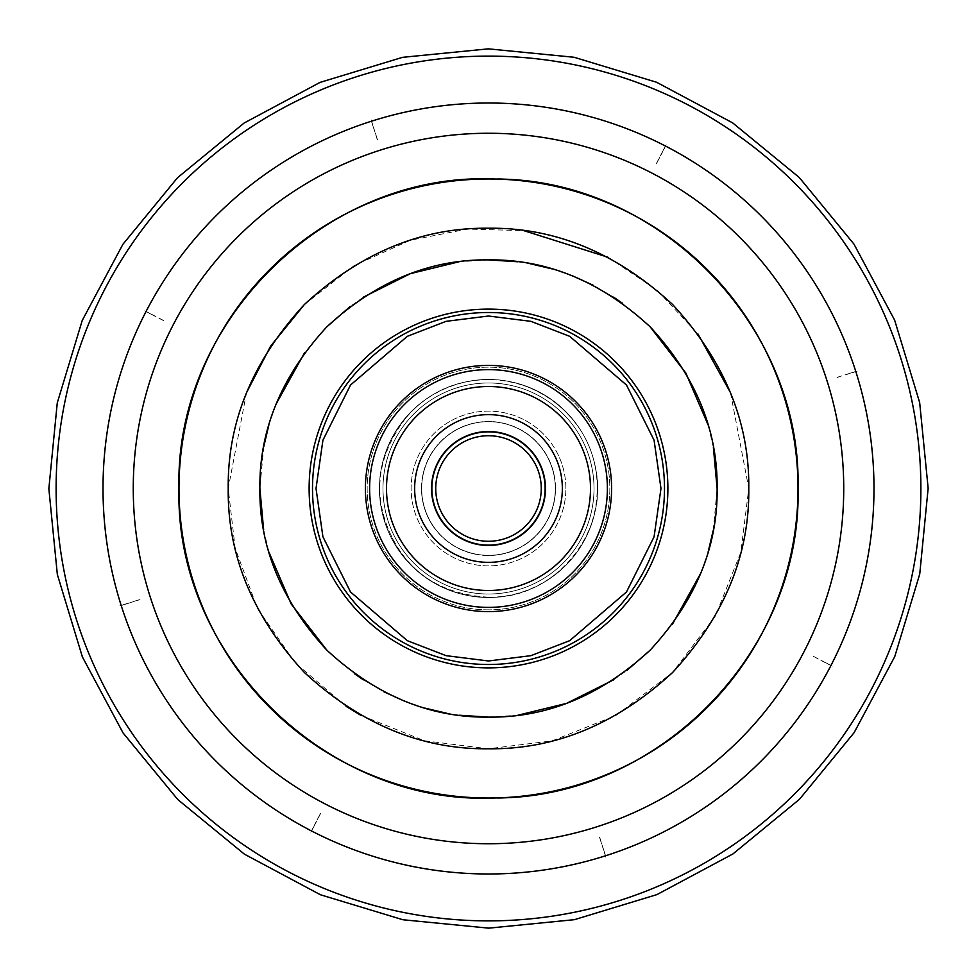 <?xml version="1.0" encoding="UTF-8"?>
<svg xmlns="http://www.w3.org/2000/svg" width="977" height="977" viewBox="0 0 977 977"><rect width="100%" height="100%" fill="white"/><g stroke="black" fill="none" stroke-linecap="round" stroke-linejoin="round"><path stroke-width="0.73" stroke-dasharray="4.88 3.66" d="M428.805 531.989A73.861 73.861 0 0 1 445.011 428.805A73.861 73.861 0 0 1 548.195 445.011A73.861 73.861 0 0 1 531.989 548.195A73.861 73.861 0 0 1 428.805 531.989A73.861 73.861 0 0 1 445.011 428.805A73.861 73.861 0 0 1 548.195 445.011A73.861 73.861 0 0 1 531.989 548.195A73.861 73.861 0 0 1 428.805 531.989A73.861 73.861 0 0 1 445.011 428.805A73.861 73.861 0 0 1 548.195 445.011A73.861 73.861 0 0 1 531.989 548.195A73.861 73.861 0 0 1 428.805 531.989A73.861 73.861 0 0 1 445.011 428.805A73.861 73.861 0 0 1 548.195 445.011A73.861 73.861 0 0 1 531.989 548.195A73.861 73.861 0 0 1 428.805 531.989A73.861 73.861 0 0 1 445.011 428.805A73.861 73.861 0 0 1 548.195 445.011A73.861 73.861 0 0 1 531.989 548.195A73.861 73.861 0 0 1 428.805 531.989A73.861 73.861 0 0 0 531.989 548.195A73.861 73.861 0 0 0 548.195 445.011A73.861 73.861 0 0 0 445.011 428.805A73.861 73.861 0 0 0 428.805 531.989A73.861 73.861 0 0 0 531.989 548.195A73.861 73.861 0 0 0 548.195 445.011A73.861 73.861 0 0 0 445.011 428.805A73.861 73.861 0 0 0 428.805 531.989M434.35 527.959A66.998 66.998 0 0 1 449.041 434.35A66.998 66.998 0 0 1 542.65 449.041A66.998 66.998 0 0 1 527.959 542.65A66.998 66.998 0 0 1 434.35 527.959M445.854 519.569A52.758 52.758 0 0 1 457.431 445.854A52.758 52.758 0 0 1 531.146 457.431A52.758 52.758 0 0 1 519.569 531.146A52.758 52.758 0 0 1 445.854 519.569A52.758 52.758 0 0 0 519.569 531.146A52.758 52.758 0 0 0 531.146 457.431M570.934 428.439A101.999 101.999 0 0 1 548.561 570.934A101.999 101.999 0 0 1 406.066 548.561A101.999 101.999 0 0 1 428.439 406.066A101.999 101.999 0 0 1 570.934 428.439A101.999 101.999 0 0 1 548.561 570.934A101.999 101.999 0 0 1 406.066 548.561A101.999 101.999 0 0 1 428.439 406.066A101.999 101.999 0 0 1 570.934 428.439A101.999 101.999 0 0 1 548.561 570.934A101.999 101.999 0 0 1 406.066 548.561A101.999 101.999 0 0 1 428.439 406.066A101.999 101.999 0 0 1 570.934 428.439A101.999 101.999 0 0 1 548.561 570.934A101.999 101.999 0 0 1 406.066 548.561A101.999 101.999 0 0 1 428.439 406.066A101.999 101.999 0 0 1 570.934 428.439A101.999 101.999 0 0 1 548.561 570.934A101.999 101.999 0 0 1 406.066 548.561A101.999 101.999 0 0 1 428.439 406.066A101.999 101.999 0 0 1 570.934 428.439A101.999 101.999 0 0 0 428.439 406.066A101.999 101.999 0 0 0 406.066 548.561A101.999 101.999 0 0 0 548.561 570.934A101.999 101.999 0 0 0 570.934 428.439A101.999 101.999 0 0 0 428.439 406.066A101.999 101.999 0 0 0 406.066 548.561A101.999 101.999 0 0 0 548.561 570.934A101.999 101.999 0 0 0 570.934 428.439M389.005 560.993A123.102 123.102 0 0 1 416.007 389.005A123.102 123.102 0 0 1 587.995 416.007A123.102 123.102 0 0 1 560.993 587.995A123.102 123.102 0 0 1 389.005 560.993A123.102 123.102 0 0 1 416.007 389.005A123.102 123.102 0 0 1 587.995 416.007A123.102 123.102 0 0 1 560.993 587.995A123.102 123.102 0 0 1 389.005 560.993A123.102 123.102 0 0 1 416.007 389.005A123.102 123.102 0 0 1 587.995 416.007A123.102 123.102 0 0 1 560.993 587.995A123.102 123.102 0 0 1 389.005 560.993M400.375 552.701A109.033 109.033 0 0 0 552.701 576.625A109.033 109.033 0 0 0 576.625 424.299A109.033 109.033 0 0 0 424.299 400.375A109.033 109.033 0 0 0 400.375 552.701M434.484 527.849A66.827 66.827 0 0 0 527.849 542.516A66.827 66.827 0 0 0 542.516 449.151A66.827 66.827 0 0 0 449.151 434.484A66.827 66.827 0 0 0 434.484 527.849M416.544 505.194A73.861 73.861 0 0 0 505.194 560.456A73.861 73.861 0 0 0 560.456 471.806A73.861 73.861 0 0 0 471.806 416.544A73.861 73.861 0 0 0 416.544 505.194A73.861 73.861 0 0 0 505.194 560.456A73.861 73.861 0 0 0 560.456 471.806A73.861 73.861 0 0 0 471.806 416.544A73.861 73.861 0 0 0 416.544 505.194A73.861 73.861 0 0 0 505.194 560.456A73.861 73.861 0 0 0 560.456 471.806A73.861 73.861 0 0 0 471.806 416.544A73.861 73.861 0 0 0 416.544 505.194A73.861 73.861 0 0 0 505.194 560.456A73.861 73.861 0 0 0 560.456 471.806A73.861 73.861 0 0 0 471.806 416.544A73.861 73.861 0 0 0 416.544 505.194A73.861 73.861 0 0 0 505.194 560.456A73.861 73.861 0 0 0 560.456 471.806A73.861 73.861 0 0 0 471.806 416.544A73.861 73.861 0 0 0 416.544 505.194A73.861 73.861 0 0 0 505.194 560.456A73.861 73.861 0 0 0 560.456 471.806A73.861 73.861 0 0 0 471.806 416.544A73.861 73.861 0 0 0 416.544 505.194A73.861 73.861 0 0 1 471.806 416.544A73.861 73.861 0 0 1 560.456 471.806A73.861 73.861 0 0 1 505.194 560.456A73.861 73.861 0 0 1 416.544 505.194A73.861 73.861 0 0 1 471.806 416.544A73.861 73.861 0 0 1 560.456 471.806A73.861 73.861 0 0 1 505.194 560.456A73.861 73.861 0 0 1 416.544 505.194M423.236 503.643A66.998 66.998 0 0 0 503.643 553.764A66.998 66.998 0 0 0 553.764 473.356A66.998 66.998 0 0 0 473.356 423.236A66.998 66.998 0 0 0 423.236 503.643M437.11 500.419A52.758 52.758 0 0 0 500.419 539.89A52.758 52.758 0 0 0 539.89 476.581A52.758 52.758 0 0 0 476.581 437.11A52.758 52.758 0 0 0 437.11 500.419A52.758 52.758 0 0 0 500.419 539.89A52.758 52.758 0 0 0 539.89 476.581A52.758 52.758 0 0 0 476.581 437.11A52.758 52.758 0 0 0 437.11 500.419A52.758 52.758 0 0 1 476.581 437.11A52.758 52.758 0 0 1 539.89 476.581A52.758 52.758 0 0 0 476.581 437.11A52.758 52.758 0 0 0 437.11 500.419M587.861 465.443A101.999 101.999 0 0 0 465.443 389.139A101.999 101.999 0 0 0 389.139 511.557A101.999 101.999 0 0 0 511.557 587.861A101.999 101.999 0 0 0 587.861 465.443A101.999 101.999 0 0 0 465.443 389.139A101.999 101.999 0 0 0 389.139 511.557A101.999 101.999 0 0 0 511.557 587.861A101.999 101.999 0 0 0 587.861 465.443A101.999 101.999 0 0 0 465.443 389.139A101.999 101.999 0 0 0 389.139 511.557A101.999 101.999 0 0 0 511.557 587.861A101.999 101.999 0 0 0 587.861 465.443A101.999 101.999 0 0 0 465.443 389.139A101.999 101.999 0 0 0 389.139 511.557A101.999 101.999 0 0 0 511.557 587.861A101.999 101.999 0 0 0 587.861 465.443A101.999 101.999 0 0 0 465.443 389.139A101.999 101.999 0 0 0 389.139 511.557A101.999 101.999 0 0 0 511.557 587.861A101.999 101.999 0 0 0 587.861 465.443A101.999 101.999 0 0 0 465.443 389.139A101.999 101.999 0 0 0 389.139 511.557A101.999 101.999 0 0 0 511.557 587.861A101.999 101.999 0 0 0 587.861 465.443A101.999 101.999 0 0 1 511.557 587.861A101.999 101.999 0 0 1 389.139 511.557A101.999 101.999 0 0 1 465.443 389.139A101.999 101.999 0 0 1 587.861 465.443A101.999 101.999 0 0 1 511.557 587.861A101.999 101.999 0 0 1 389.139 511.557A101.999 101.999 0 0 1 465.443 389.139A101.999 101.999 0 0 1 587.861 465.443M368.585 516.32A123.102 123.102 0 0 0 516.32 608.415A123.102 123.102 0 0 0 608.415 460.68A123.102 123.102 0 0 0 460.68 368.585A123.102 123.102 0 0 0 368.585 516.32A123.102 123.102 0 0 0 516.32 608.415A123.102 123.102 0 0 0 608.415 460.68A123.102 123.102 0 0 0 460.68 368.585A123.102 123.102 0 0 0 368.585 516.32A123.102 123.102 0 0 0 516.32 608.415A123.102 123.102 0 0 0 608.415 460.68A123.102 123.102 0 0 0 460.68 368.585A123.102 123.102 0 0 0 368.585 516.32M382.288 513.145A109.033 109.033 0 0 1 463.855 382.288A109.033 109.033 0 0 1 594.712 463.855A109.033 109.033 0 0 1 513.145 594.712A109.033 109.033 0 0 1 382.288 513.145M423.407 503.607A66.827 66.827 0 0 1 473.393 423.407A66.827 66.827 0 0 1 553.593 473.393A66.827 66.827 0 0 1 503.607 553.593A66.827 66.827 0 0 1 423.407 503.607M432.225 488.5A56.275 56.275 0 0 0 488.5 544.775A56.275 56.275 0 0 0 544.775 488.5A56.275 56.275 0 0 0 488.5 432.225A56.275 56.275 0 0 0 432.225 488.5A56.275 56.275 0 0 0 488.5 544.775A56.275 56.275 0 0 0 544.775 488.5A56.275 56.275 0 0 0 488.5 432.225A56.275 56.275 0 0 0 432.225 488.5M565.878 488.5A77.378 77.378 0 0 0 488.5 411.122A77.378 77.378 0 0 0 411.122 488.5A77.378 77.378 0 0 0 488.5 565.878A77.378 77.378 0 0 0 565.878 488.5A77.378 77.378 0 0 0 488.5 411.122A77.378 77.378 0 0 0 411.122 488.5A77.378 77.378 0 0 0 488.5 565.878A77.378 77.378 0 0 0 565.878 488.5M798.148 488.366A309.648 309.648 0 0 1 488.634 798.148A309.648 309.648 0 0 1 178.852 488.634A309.648 309.648 0 0 1 488.366 178.852A309.648 309.648 0 0 1 798.148 488.366A309.648 309.648 0 0 0 488.366 178.852A309.648 309.648 0 0 0 178.852 488.634A309.648 309.648 0 0 0 488.634 798.148A309.648 309.648 0 0 0 798.148 488.366M178.986 488.5A309.514 309.514 0 0 0 488.5 798.014A309.514 309.514 0 0 0 798.014 488.5A309.514 309.514 0 0 0 488.5 178.986A309.514 309.514 0 0 0 178.986 488.5A309.514 309.514 0 0 1 488.5 178.986A309.514 309.514 0 0 1 798.014 488.5A309.514 309.514 0 0 1 488.5 798.014A309.514 309.514 0 0 1 178.986 488.5A309.514 309.514 0 0 1 488.5 178.986A309.514 309.514 0 0 1 798.014 488.5A309.514 309.514 0 0 1 488.5 798.014A309.514 309.514 0 0 1 178.986 488.5A309.514 309.514 0 0 0 488.5 798.014A309.514 309.514 0 0 0 798.014 488.5M488.5 609.843A121.343 121.343 0 0 1 367.157 488.5A121.343 121.343 0 0 1 488.5 367.157A121.343 121.343 0 0 1 609.843 488.5A121.343 121.343 0 0 1 488.5 609.843A121.343 121.343 0 0 1 367.157 488.5A121.343 121.343 0 0 1 488.5 367.157A121.343 121.343 0 0 1 609.843 488.5A121.343 121.343 0 0 1 488.5 609.843M594.016 488.5A105.516 105.516 0 0 1 488.5 594.016A105.516 105.516 0 0 1 382.984 488.5A105.516 105.516 0 0 1 488.5 382.984A105.516 105.516 0 0 1 594.016 488.5A105.516 105.516 0 0 1 488.5 594.016A105.516 105.516 0 0 1 382.984 488.5A105.516 105.516 0 0 1 488.5 382.984A105.516 105.516 0 0 1 594.016 488.5M488.5 611.602A123.102 123.102 0 0 1 365.398 488.5A123.102 123.102 0 0 1 488.5 365.398A123.102 123.102 0 0 1 611.602 488.5A123.102 123.102 0 0 1 488.5 611.602M667.877 488.5A179.377 179.377 0 0 0 488.5 309.123A179.377 179.377 0 0 0 309.123 488.5A179.377 179.377 0 0 1 488.5 309.123A179.377 179.377 0 0 1 667.877 488.5A179.377 179.377 0 0 1 488.5 667.877A179.377 179.377 0 0 1 309.123 488.5A179.377 179.377 0 0 0 488.5 667.877A179.377 179.377 0 0 0 667.877 488.5A179.377 179.377 0 0 1 488.5 667.877A179.377 179.377 0 0 1 309.123 488.5A179.377 179.377 0 0 1 488.5 309.123A179.377 179.377 0 0 1 667.877 488.5M346.078 706.347L295.201 662.797L257.391 608.231L235.176 548.231L228.227 488.5L246.509 392.693M304.287 304.629L354.211 265.536L410.267 240.257L467.385 229.082L523.757 230.621M607.865 257.207L657.118 290.23L697.957 333.987M730.503 392.693L748.773 488.5L740.822 552.347L715.408 615.998L672.457 672.628L615.791 715.53L552.115 740.884L488.28 748.773L424.421 740.761L360.782 715.286M133.263 488.659A355.237 355.237 0 0 0 488.659 843.737A355.237 355.237 0 0 0 843.737 488.341A355.237 355.237 0 0 0 488.341 133.263A355.237 355.237 0 0 0 133.263 488.659M103.012 488.671A385.488 385.488 0 0 0 488.671 873.988A385.488 385.488 0 0 0 873.988 488.329A385.488 385.488 0 0 0 488.329 103.012A385.488 385.488 0 0 0 103.012 488.671M837.057 377.562A365.789 365.789 0 0 0 837.008 377.403L845.435 374.716A374.631 374.631 0 0 1 845.484 374.875L855.51 371.687L845.484 374.875A374.631 374.631 0 0 0 845.435 374.716L837.008 377.403A365.789 365.789 0 0 1 837.057 377.562L840.135 376.414L837.057 377.562M855.51 371.687L857.171 371.162L855.51 371.687A385.158 385.158 0 0 0 855.461 371.529L845.435 374.716L855.461 371.529A385.158 385.158 0 0 1 855.51 371.687M656.52 163.586A365.789 365.789 0 0 0 656.385 163.513L660.44 155.648A374.631 374.631 0 0 1 660.586 155.734L665.41 146.379L660.586 155.734A374.631 374.631 0 0 0 660.44 155.648L656.385 163.513A365.789 365.789 0 0 1 656.52 163.586L659.89 157.077A373.116 373.116 0 0 0 659.744 157.004A373.116 373.116 0 0 1 659.89 157.077L656.52 163.586M665.41 146.379L666.216 144.84L665.41 146.379A385.158 385.158 0 0 0 665.264 146.306L660.44 155.648L665.264 146.306A385.158 385.158 0 0 1 665.41 146.379M377.562 139.943A365.789 365.789 0 0 0 377.403 139.992L374.716 131.565A374.631 374.631 0 0 1 374.875 131.516L371.687 121.49L374.875 131.516A374.631 374.631 0 0 0 374.716 131.565L377.403 139.992A365.789 365.789 0 0 1 377.562 139.943L375.339 132.957A373.116 373.116 0 0 0 375.18 133.006A373.116 373.116 0 0 1 375.339 132.957L377.562 139.943M371.687 121.49L371.162 119.829L371.687 121.49A385.158 385.158 0 0 0 371.529 121.539L374.716 131.565L371.529 121.539A385.158 385.158 0 0 1 371.687 121.49M163.586 320.48A365.789 365.789 0 0 0 163.513 320.615L155.648 316.56A374.631 374.631 0 0 1 155.734 316.414L146.379 311.59L155.734 316.414A374.631 374.631 0 0 0 155.648 316.56L157.077 317.11A373.116 373.116 0 0 0 157.004 317.256A373.116 373.116 0 0 1 157.077 317.11L163.586 320.48A365.789 365.789 0 0 0 163.513 320.615L160.191 318.722L163.586 320.48M146.379 311.59L144.84 310.784L146.379 311.59A385.158 385.158 0 0 0 146.306 311.736L155.648 316.56L146.306 311.736A385.158 385.158 0 0 1 146.379 311.59M139.943 599.438A365.789 365.789 0 0 0 139.992 599.597L136.865 600.586L139.992 599.597A365.789 365.789 0 0 1 139.943 599.438L136.34 600.757L139.943 599.438M136.291 600.599L131.565 602.284A374.631 374.631 0 0 1 131.516 602.125L121.49 605.313L131.516 602.125A374.631 374.631 0 0 0 131.565 602.284L136.291 600.599M121.49 605.313L119.829 605.838L121.49 605.313A385.158 385.158 0 0 0 121.539 605.471L131.565 602.284L121.539 605.471A385.158 385.158 0 0 1 121.49 605.313M320.48 813.414A365.789 365.789 0 0 0 320.615 813.487L316.56 821.352A374.631 374.631 0 0 1 316.414 821.266L311.59 830.621L316.414 821.266A374.631 374.631 0 0 0 316.56 821.352L320.615 813.487A365.789 365.789 0 0 1 320.48 813.414L317.11 819.923A373.116 373.116 0 0 0 317.256 819.996A373.116 373.116 0 0 1 317.11 819.923L320.48 813.414M311.59 830.621L310.784 832.16L311.59 830.621A385.158 385.158 0 0 0 311.736 830.694L316.56 821.352L311.736 830.694A385.158 385.158 0 0 1 311.59 830.621M599.438 837.057A365.789 365.789 0 0 0 599.597 837.008L602.284 845.435A374.631 374.631 0 0 1 602.125 845.484L605.313 855.51L602.125 845.484A374.631 374.631 0 0 0 602.284 845.435L599.597 837.008A365.789 365.789 0 0 1 599.438 837.057L601.661 844.043A373.116 373.116 0 0 0 601.82 843.994A373.116 373.116 0 0 1 601.661 844.043L599.438 837.057M605.313 855.51L605.838 857.171L605.313 855.51A385.158 385.158 0 0 0 605.471 855.461L602.284 845.435L605.471 855.461A385.158 385.158 0 0 1 605.313 855.51M813.487 656.385A365.789 365.789 0 0 1 813.414 656.52A365.789 365.789 0 0 0 813.487 656.385L821.352 660.44A374.631 374.631 0 0 1 821.266 660.586L830.621 665.41L821.266 660.586A374.631 374.631 0 0 0 821.352 660.44L819.923 659.89A373.116 373.116 0 0 0 819.996 659.744A373.116 373.116 0 0 1 819.923 659.89L813.487 656.385M830.621 665.41L832.16 666.216L830.621 665.41A385.158 385.158 0 0 0 830.694 665.264L821.352 660.44L830.694 665.264A385.158 385.158 0 0 1 830.621 665.41M442.447 522.048A56.984 56.984 0 0 1 454.952 442.447A56.984 56.984 0 0 1 534.553 454.952A56.984 56.984 0 0 1 522.048 534.553A56.984 56.984 0 0 1 442.447 522.048M392.412 558.502A118.876 118.876 0 0 1 418.498 392.412A118.876 118.876 0 0 1 584.588 418.498A118.876 118.876 0 0 1 558.502 584.588A118.876 118.876 0 0 1 392.412 558.502M432.994 501.372A56.984 56.984 0 0 0 501.372 544.006A56.984 56.984 0 0 0 544.006 475.628A56.984 56.984 0 0 0 475.628 432.994A56.984 56.984 0 0 0 432.994 501.372A56.984 56.984 0 0 0 501.372 544.006A56.984 56.984 0 0 0 544.006 475.628A56.984 56.984 0 0 0 475.628 432.994A56.984 56.984 0 0 0 432.994 501.372M372.689 515.367A118.876 118.876 0 0 0 515.367 604.311A118.876 118.876 0 0 0 604.311 461.632A118.876 118.876 0 0 0 461.632 372.689A118.876 118.876 0 0 0 372.689 515.367A118.876 118.876 0 0 0 515.367 604.311A118.876 118.876 0 0 0 604.311 461.632A118.876 118.876 0 0 0 461.632 372.689A118.876 118.876 0 0 0 372.689 515.367M660.977 488.5L654.077 440.212L626.477 385.011L569.664 336.32L530.951 321.335L488.5 316.023L446.049 321.335L407.336 336.32L350.523 385.011L322.923 440.212L316.023 488.5L322.923 536.788L350.523 591.989L407.336 640.68L446.049 655.665L488.5 660.977L530.951 655.665L569.664 640.68L626.477 591.989L654.077 536.788L660.977 488.5M312.506 488.5A175.994 175.994 0 0 0 488.5 664.494A175.994 175.994 0 0 0 664.494 488.5A175.994 175.994 0 0 0 488.5 312.506A175.994 175.994 0 0 0 312.506 488.5M713.369 447.283L708.13 425.007M650.157 326.843L622.41 303.2M613.605 297.142L593.344 285.333M572.656 275.929L551.932 268.858M530.108 263.705L517.957 261.787M488.561 259.882L459.043 261.787M363.395 297.142L350.242 306.424M326.843 326.831L304.629 352.648M275.929 404.344L268.846 425.105M263.705 446.892L259.882 488.5M263.631 529.717L268.87 551.993M326.843 650.157L354.59 673.8M363.395 679.858L383.656 691.667M404.344 701.071L425.068 708.142M446.892 713.295L459.043 715.213M488.439 717.118L517.957 715.213M613.605 679.858L626.758 670.576M650.157 650.169L672.371 624.352M701.071 572.656L708.154 551.895M713.295 530.108L717.118 488.5M56.116 488.683A432.384 432.384 0 0 0 488.683 920.884A432.384 432.384 0 0 0 920.884 488.317A432.384 432.384 0 0 0 488.317 56.116A432.384 432.384 0 0 0 56.116 488.683M400.521 552.603C422.296 581.071 451.105 595.982 486.937 597.35C514.879 597.399 539.426 588.313 560.59 570.055C602.198 534.908 609.526 467.702 576.479 424.397C556.438 397.969 529.913 383.167 496.902 379.968C480.134 378.722 463.928 381.177 448.296 387.344C432.689 393.597 419.218 402.927 407.885 415.347C373.08 459.361 370.625 505.109 400.521 552.603M382.459 513.096C367.267 454.989 409.534 390.592 468.923 381.421C524.063 369.965 583.135 408.752 594.541 463.904C611.761 528.166 557.623 597.997 491.089 597.326C435.021 594.859 398.811 566.782 382.459 513.096M178.986 488.634C174.981 651.781 319.247 798.82 482.443 797.953C649.998 805.659 802.532 656.043 798.014 488.366C802.386 320.688 649.729 171.195 482.174 179.047C318.978 178.327 174.846 325.488 178.986 488.634"/><path stroke-width="1.47" d="M428.805 531.989A73.861 73.861 0 0 1 445.011 428.805A73.861 73.861 0 0 1 548.195 445.011A73.861 73.861 0 0 1 531.989 548.195A73.861 73.861 0 0 1 428.805 531.989M445.854 519.569A52.758 52.758 0 0 1 457.431 445.854A52.758 52.758 0 0 1 531.146 457.431A52.758 52.758 0 0 1 519.569 531.146A52.758 52.758 0 0 1 445.854 519.569A52.758 52.758 0 0 0 519.569 531.146A52.758 52.758 0 0 0 531.146 457.431M570.934 428.439A101.999 101.999 0 0 1 548.561 570.934A101.999 101.999 0 0 1 406.066 548.561A101.999 101.999 0 0 1 428.439 406.066A101.999 101.999 0 0 1 570.934 428.439M873.988 488.329A385.488 385.488 0 0 1 488.671 873.988A385.488 385.488 0 0 1 103.012 488.671A385.488 385.488 0 0 1 488.329 103.012A385.488 385.488 0 0 1 873.988 488.329M843.737 488.341A355.237 355.237 0 0 1 488.659 843.737A355.237 355.237 0 0 1 133.263 488.659A355.237 355.237 0 0 1 488.341 133.263A355.237 355.237 0 0 1 843.737 488.341M178.986 488.5A309.514 309.514 0 0 0 488.5 798.014A309.514 309.514 0 0 0 798.014 488.5A309.514 309.514 0 0 0 488.5 178.986A309.514 309.514 0 0 0 178.986 488.5M228.227 488.5C227.421 555.205 252.835 616.548 304.458 672.542C360.452 724.165 421.795 749.579 488.5 748.773C555.192 749.579 616.548 724.165 672.542 672.542C724.165 616.548 749.579 555.205 748.773 488.5C749.579 421.795 724.165 360.452 672.542 304.458C616.548 252.835 555.205 227.421 488.5 228.227C421.808 227.421 360.452 252.835 304.458 304.458C252.835 360.452 227.421 421.795 228.227 488.5M667.877 488.5A179.377 179.377 0 0 0 488.5 309.123A179.377 179.377 0 0 0 309.123 488.5A179.377 179.377 0 0 1 488.5 309.123A179.377 179.377 0 0 1 667.877 488.5A179.377 179.377 0 0 1 488.5 667.877A179.377 179.377 0 0 1 309.123 488.5A179.377 179.377 0 0 0 488.5 667.877A179.377 179.377 0 0 0 667.877 488.5A179.377 179.377 0 0 1 488.5 667.877A179.377 179.377 0 0 1 309.123 488.5M488.5 611.602A123.102 123.102 0 0 0 611.602 488.5A123.102 123.102 0 0 0 488.5 365.398A123.102 123.102 0 0 0 365.398 488.5A123.102 123.102 0 0 0 488.5 611.602M246.509 392.693L270.592 346.176L304.287 304.629M523.757 230.621L607.865 257.207M697.957 333.987L730.503 392.693M360.782 715.286L346.078 706.347M442.447 522.048A56.984 56.984 0 0 1 454.952 442.447A56.984 56.984 0 0 1 534.553 454.952A56.984 56.984 0 0 1 522.048 534.553A56.984 56.984 0 0 1 442.447 522.048M392.412 558.502A118.876 118.876 0 0 1 418.498 392.412A118.876 118.876 0 0 1 584.588 418.498A118.876 118.876 0 0 1 558.502 584.588A118.876 118.876 0 0 1 392.412 558.502M920.884 488.317A432.384 432.384 0 0 1 488.683 920.884A432.384 432.384 0 0 1 56.116 488.683A432.384 432.384 0 0 1 488.317 56.116A432.384 432.384 0 0 1 920.884 488.317M259.882 488.5C259.174 429.917 281.498 376.023 326.843 326.843C376.023 281.498 429.917 259.174 488.5 259.882C547.083 259.174 600.977 281.498 650.157 326.843C695.502 376.023 717.826 429.904 717.118 488.5C717.826 547.083 695.502 600.977 650.157 650.157C600.977 695.502 547.083 717.826 488.5 717.118C429.917 717.826 376.023 695.502 326.843 650.157C281.498 600.977 259.174 547.096 259.882 488.5L263.631 529.717M488.5 312.506A175.994 175.994 0 0 1 664.494 488.5A175.994 175.994 0 0 1 488.5 664.494A175.994 175.994 0 0 1 312.506 488.5A175.994 175.994 0 0 1 488.5 312.506M660.977 488.5L654.077 536.788L626.477 591.989L569.664 640.68L530.951 655.665L488.5 660.977L446.049 655.665L407.336 640.68L350.523 591.989L322.923 536.788L316.023 488.5L322.923 440.212L350.523 385.011L407.336 336.32L446.049 321.335L488.5 316.023L530.951 321.335L569.664 336.32L626.477 385.011L654.077 440.212L660.977 488.5M717.118 488.5L713.369 447.283M708.13 425.007L685.854 373.08L650.157 326.843M622.41 303.2L613.605 297.142M593.344 285.333L572.656 275.929M551.932 268.858L530.108 263.705M517.957 261.787L488.561 259.882M459.043 261.787L410.45 273.621L363.395 297.142M350.242 306.424L326.843 326.831M304.629 352.648L275.929 404.344M268.846 425.105L263.705 446.892M268.87 551.993L291.146 603.92L326.843 650.157M354.59 673.8L363.395 679.858M383.656 691.667L404.344 701.071M425.068 708.142L446.892 713.295M459.043 715.213L488.439 717.118M517.957 715.213L566.55 703.379L613.605 679.858M626.758 670.576L650.157 650.169M672.371 624.352L701.071 572.656M708.154 551.895L713.295 530.108M798.014 488.366C802.154 651.512 658.022 798.673 494.826 797.953C327.271 805.805 174.614 656.312 178.986 488.634C174.468 320.957 327.002 171.341 494.557 179.047C657.753 178.18 802.019 325.219 798.014 488.366M928.15 488.305L919.662 402.548L894.614 320.077L853.947 244.091L799.247 177.484L732.603 122.846L656.581 82.251L574.097 57.264L488.317 48.85L402.561 57.338L320.09 82.386L244.103 123.041L177.496 177.741L122.846 244.384L82.251 320.419L57.264 402.903L48.85 488.695L57.338 574.464L82.398 656.935L123.065 732.933L177.765 799.528L244.421 854.167L320.444 894.761L402.927 919.748L488.708 928.15L574.464 919.662L656.935 894.602L732.921 853.947L799.516 799.247L854.167 732.591L894.761 656.568L919.736 574.085L928.15 488.305"/></g></svg>
